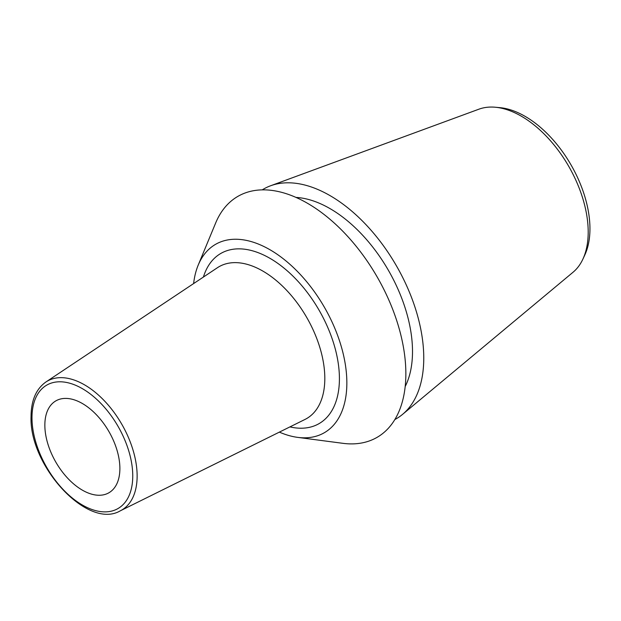 <?xml version="1.0" encoding="UTF-8"?>
<svg xmlns="http://www.w3.org/2000/svg" width="621" height="621" viewBox="0 0 621 621"><rect width="100%" height="100%" fill="white"/><g stroke="black" fill="none" stroke-linecap="round" stroke-linejoin="round"><path stroke-width="0.93" d="M279.38 432.115A108.76 62.791 60 0 0 297.645 437.37A108.76 62.791 60 0 0 346.852 382.94A108.76 62.791 -120 0 0 284.038 259.368A108.76 62.791 -120 0 0 198.2 265.128A108.76 62.791 -120 0 0 193.62 283.58M297.645 437.37L342.901 443.324A139.143 80.334 60 0 0 405.855 373.687A139.143 80.334 -120 0 0 325.489 215.596A139.143 80.334 -120 0 0 215.673 222.962L198.2 265.128M405.179 386.557A116.725 67.386 60 0 0 412.507 351.533A116.725 67.386 -120 0 0 295.984 197.416M582.917 259.066A94.602 54.617 -120 0 0 588.196 232.037A94.602 54.617 -120 0 0 495.255 107.231L499.781 107.643A91.784 52.987 -120 0 1 589.95 228.722A91.784 52.987 -120 0 1 584.827 254.944L582.917 259.066A94.602 54.617 -120 0 1 573.067 272.223L402.555 414.378A132.638 76.577 60 0 0 423.763 358.03A132.638 76.577 -120 0 0 370.132 229.196A132.638 76.577 -120 0 0 270.57 185.78A132.638 76.577 -120 0 0 262.241 189.871M402.555 414.378A132.638 76.577 60 0 1 394.84 419.548M495.255 107.231A94.602 54.617 -120 0 0 478.938 109.18L270.57 185.78M44.852 425.175A53.057 30.631 60 0 1 55.843 400.887A53.057 30.631 60 0 1 96.729 415.1A53.057 30.631 60 0 1 119.884 468.49A53.057 30.631 60 0 1 108.892 492.779A53.057 30.631 60 0 1 68.015 478.566A53.057 30.631 60 0 1 44.852 425.175M289.922 426.899A98.25 56.721 -120 0 0 339.415 378.647A98.25 56.721 -120 0 0 280.04 264.996A98.25 56.721 -120 0 0 203.409 277.059M132.754 475.927A71.26 41.141 60 0 1 82.368 505.013A71.26 41.141 60 0 1 31.982 417.747A71.26 41.141 60 0 1 82.368 388.653A71.26 41.141 60 0 1 132.754 475.927M137.132 475.989A74.435 42.973 60 0 1 120.311 510.819L305.004 419.439A87.654 50.604 60 0 0 324.814 378.422A87.654 50.604 -120 0 0 285.489 289.107A87.654 50.604 -120 0 0 217.412 267.721L45.931 381.977A74.435 42.973 60 0 1 103.738 400.141A74.435 42.973 60 0 1 137.132 475.989M32.013 419.835A74.435 42.973 60 0 1 31.865 415.216M45.931 381.977C36.134 388.917 31.174 400.405 31.05 416.443C28.993 466.014 87.833 530.062 120.311 510.819"/></g></svg>
